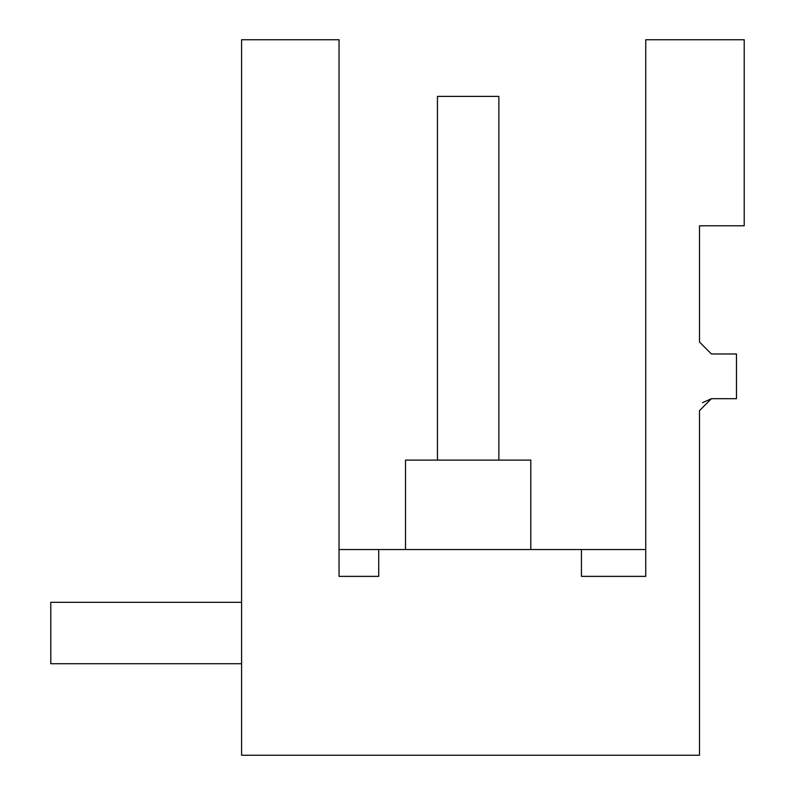 <?xml version="1.0" encoding="UTF-8"?>
<svg xmlns="http://www.w3.org/2000/svg" width="795" height="795" viewBox="0 0 795 795"><rect width="100%" height="100%" fill="white"/><g stroke="black" fill="none" stroke-linecap="round" stroke-linejoin="round"><path stroke-width="1.19" d="M702.512 402.697L711.426 398.692L736.468 398.692L736.468 353.974L711.426 353.974L699.501 342.049L699.501 225.78L744.219 225.78L744.219 39.75L645.739 39.75L645.739 576.375L581.443 576.375L581.443 549.544L339.048 549.544M378.718 549.544L378.718 576.375L339.048 576.375L378.718 576.375L339.048 576.375L339.048 39.75L241.581 39.75L241.581 755.25L699.501 755.25L699.501 410.618L711.426 398.692M711.426 353.974L699.501 342.049M405.52 549.544L405.52 460.106L530.792 460.106L530.792 549.544M241.581 602.312L50.781 602.312L50.781 663.726L241.581 663.726M498.863 460.106L498.863 96.394L437.449 96.394L437.449 460.106M645.739 549.544L581.443 549.544"/></g></svg>
